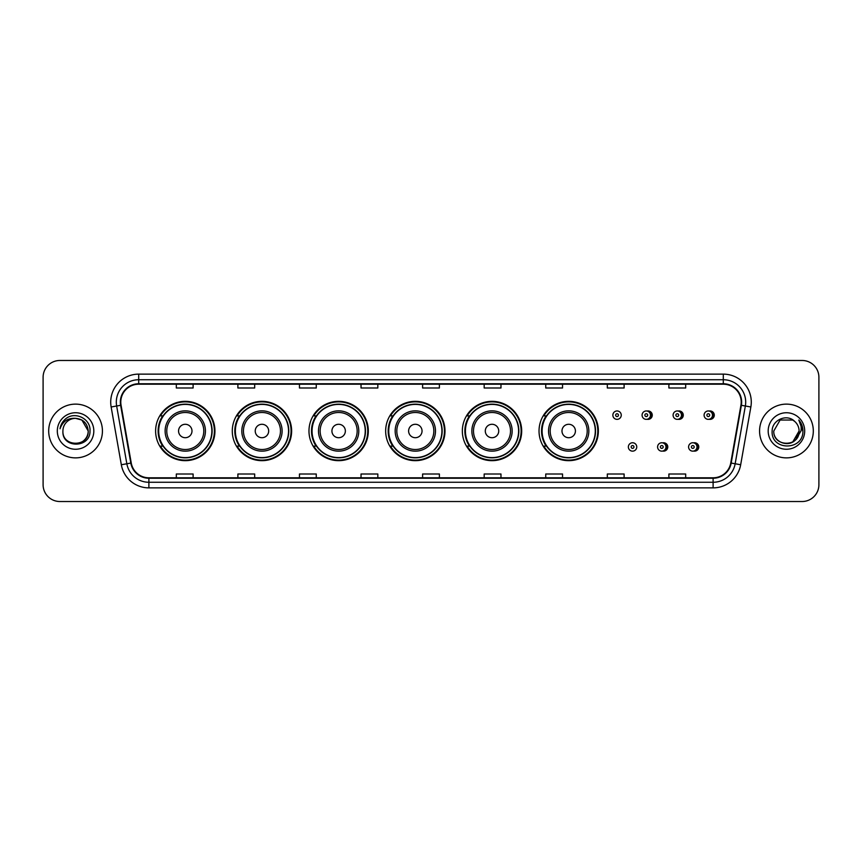 <?xml version="1.0" encoding="UTF-8"?>
<svg xmlns="http://www.w3.org/2000/svg" width="862" height="862" viewBox="0 0 862 862"><rect width="100%" height="100%" fill="white"/><g stroke="black" fill="none" stroke-linecap="round" stroke-linejoin="round"><path stroke-width="1.29" d="M539.03 431A29.664 29.664 0 0 0 568.694 460.664A29.664 29.664 0 0 0 598.357 431A29.664 29.664 0 0 0 568.694 401.336A29.664 29.664 0 0 0 539.03 431M462.344 431A29.664 29.664 0 0 0 492.008 460.664A29.664 29.664 0 0 0 521.682 431A29.664 29.664 0 0 0 492.008 401.336A29.664 29.664 0 0 0 462.344 431M385.659 431A29.664 29.664 0 0 0 415.322 460.664A29.664 29.664 0 0 0 444.997 431A29.664 29.664 0 0 0 415.322 401.336A29.664 29.664 0 0 0 385.659 431M308.973 431A29.664 29.664 0 0 0 338.647 460.664A29.664 29.664 0 0 0 368.311 431A29.664 29.664 0 0 0 338.647 401.336A29.664 29.664 0 0 0 308.973 431M232.287 431A29.664 29.664 0 0 0 261.962 460.664A29.664 29.664 0 0 0 291.625 431A29.664 29.664 0 0 0 261.962 401.336A29.664 29.664 0 0 0 232.287 431M155.613 431A29.664 29.664 0 0 0 185.276 460.664A29.664 29.664 0 0 0 214.94 431A29.664 29.664 0 0 0 185.276 401.336A29.664 29.664 0 0 0 155.613 431M662.673 451.052A4.202 4.202 0 0 0 667.77 446.958A4.202 4.202 0 0 0 662.673 442.852M693.684 451.052A4.202 4.202 0 0 0 698.78 446.958A4.202 4.202 0 0 0 693.684 442.852M647.168 419.266A4.202 4.202 0 0 0 652.265 415.161A4.202 4.202 0 0 0 647.168 411.055M678.178 419.266A4.202 4.202 0 0 0 683.275 415.161A4.202 4.202 0 0 0 678.178 411.055M709.189 419.266A4.202 4.202 0 0 0 714.286 415.161A4.202 4.202 0 0 0 709.189 411.055M162.724 446.117A27.142 27.142 0 0 1 162.724 415.883M239.41 446.117A27.142 27.142 0 0 1 239.41 415.883M316.095 446.117A27.142 27.142 0 0 1 316.095 415.883M392.77 446.117A27.142 27.142 0 0 1 392.77 415.883M469.456 446.117A27.142 27.142 0 0 1 469.456 415.883M546.142 446.117A27.142 27.142 0 0 1 546.142 415.883M43.1 377.265L43.1 484.735A16.787 16.787 0 0 0 59.887 501.522L802.113 501.522A16.787 16.787 0 0 0 818.9 484.735L818.9 377.265A16.787 16.787 0 0 0 802.113 360.478L59.887 360.478A16.787 16.787 0 0 0 43.1 377.265L43.1 484.735M48.692 431A26.873 26.873 0 0 0 75.565 457.873A26.873 26.873 0 0 0 102.427 431A26.873 26.873 0 0 0 75.565 404.127A26.873 26.873 0 0 0 48.692 431A26.873 26.873 0 0 0 75.565 457.873A26.873 26.873 0 0 0 102.427 431A26.873 26.873 0 0 0 75.565 404.127A26.873 26.873 0 0 0 48.692 431M759.573 431A26.873 26.873 0 0 0 786.435 457.873A26.873 26.873 0 0 0 813.308 431A26.873 26.873 0 0 0 786.435 404.127A26.873 26.873 0 0 0 759.573 431A26.873 26.873 0 0 0 786.435 457.873A26.873 26.873 0 0 0 813.308 431A26.873 26.873 0 0 0 786.435 404.127A26.873 26.873 0 0 0 759.573 431M120.788 402.112A17.908 17.908 0 0 1 138.707 384.204L723.293 384.204A17.908 17.908 0 0 1 740.932 405.226L730.75 462.991A17.908 17.908 0 0 1 713.111 477.796L148.889 477.796A17.908 17.908 0 0 1 131.25 462.991L121.068 405.226A17.908 17.908 0 0 1 120.788 402.112M120.346 402.112A18.361 18.361 0 0 0 120.626 405.302L130.808 463.066A18.361 18.361 0 0 0 148.889 478.238L713.111 478.238A18.361 18.361 0 0 0 731.191 463.066L741.374 405.302A18.361 18.361 0 0 0 723.293 383.762L138.707 383.762A18.361 18.361 0 0 0 120.346 402.112M111.144 406.983A27.983 27.983 0 0 1 138.707 374.13L723.293 374.13A27.983 27.983 0 0 1 750.856 406.983L740.673 464.747A27.983 27.983 0 0 1 713.111 487.87L148.889 487.87A27.983 27.983 0 0 1 121.326 464.747L111.144 406.983L116.65 406.002A22.39 22.39 0 0 1 138.707 379.733L723.293 379.733A22.39 22.39 0 0 1 745.35 406.002L735.157 463.767A22.39 22.39 0 0 1 713.111 482.267L148.889 482.267A22.39 22.39 0 0 1 126.843 463.767L116.65 406.002A22.39 22.39 0 0 1 116.316 402.112M802.113 360.478L59.887 360.478M59.887 501.522L802.113 501.522M818.9 484.735L818.9 377.265M731.191 463.066L735.157 463.767L745.35 406.002L750.856 406.983M422.606 384.204L422.606 387.997L439.394 387.997L439.394 384.204M361.027 384.204L361.027 387.997L377.825 387.997L377.825 384.204M299.459 384.204L299.459 387.997L316.257 387.997L316.257 384.204M237.89 384.204L237.89 387.997L254.678 387.997L254.678 384.204M176.322 384.204L176.322 387.997L193.11 387.997L193.11 384.204M484.175 384.204L484.175 387.997L500.973 387.997L500.973 384.204M545.743 384.204L545.743 387.997L562.541 387.997L562.541 384.204M607.322 384.204L607.322 387.997L624.11 387.997L624.11 384.204M668.89 384.204L668.89 387.997L685.678 387.997L685.678 384.204M439.394 477.796L439.394 474.003L422.606 474.003L422.606 477.796M377.825 477.796L377.825 474.003L361.027 474.003L361.027 477.796M316.257 477.796L316.257 474.003L299.459 474.003L299.459 477.796M254.678 477.796L254.678 474.003L237.89 474.003L237.89 477.796M193.11 477.796L193.11 474.003L176.322 474.003L176.322 477.796M500.973 477.796L500.973 474.003L484.175 474.003L484.175 477.796M562.541 477.796L562.541 474.003L545.743 474.003L545.743 477.796M624.11 477.796L624.11 474.003L607.322 474.003L607.322 477.796M685.678 477.796L685.678 474.003L668.89 474.003L668.89 477.796M62.915 431A12.65 12.65 0 0 1 75.565 418.35L81.89 420.042L88.215 431L81.89 420.042L75.565 418.35L81.89 420.042L88.215 431L81.89 420.042L75.565 418.35L81.89 420.042L88.215 431C88.991 447.324 62.139 447.324 62.915 431C61.73 448.682 90.564 448.272 89.993 431C90.973 418.9 75.253 411.055 65.943 418.609C62.657 421.249 60.685 424.632 60.038 428.78C62.646 421.356 67.818 417.887 75.565 418.35L81.89 420.042L88.215 431C88.991 447.324 62.139 447.324 62.915 431C62.139 447.324 88.991 447.324 88.215 431C88.991 447.324 62.139 447.324 62.915 431C62.139 447.324 88.991 447.324 88.215 431C88.991 447.324 62.139 447.324 62.915 431C62.139 447.324 88.991 447.324 88.215 431C88.991 447.324 62.139 447.324 62.915 431C62.139 447.324 88.991 447.324 88.215 431C88.129 435.159 86.415 438.553 83.075 441.182M75.565 418.35C83.248 419.094 87.471 423.317 88.215 431M57.312 431A18.253 18.253 0 0 0 75.565 449.253A18.253 18.253 0 0 0 93.818 431A18.253 18.253 0 0 0 75.565 412.747A18.253 18.253 0 0 0 57.312 431M191.989 431A6.713 6.713 0 0 0 185.276 424.287A6.713 6.713 0 0 0 178.553 431A6.713 6.713 0 0 0 185.276 437.713A6.713 6.713 0 0 0 191.989 431M205.425 431A20.149 20.149 0 0 0 185.276 410.851A20.149 20.149 0 0 0 165.127 431A20.149 20.149 0 0 0 185.276 451.149A20.149 20.149 0 0 0 205.425 431A20.149 20.149 0 0 1 185.276 451.149A20.149 20.149 0 0 1 165.127 431M211.858 431A26.593 26.593 0 0 0 185.276 404.407A26.593 26.593 0 0 0 158.683 431A26.593 26.593 0 0 0 185.276 457.593A26.593 26.593 0 0 0 211.858 431M214.379 431A29.103 29.103 0 0 1 160.397 446.117L163.101 446.117A26.841 26.841 0 0 0 212.117 431.065A26.841 26.841 0 0 0 163.101 415.883L160.397 415.883A29.103 29.103 0 0 1 214.379 431M268.675 431A6.713 6.713 0 0 0 261.962 424.287A6.713 6.713 0 0 0 255.238 431A6.713 6.713 0 0 0 261.962 437.713A6.713 6.713 0 0 0 268.675 431M282.111 431A20.149 20.149 0 0 0 261.962 410.851A20.149 20.149 0 0 0 241.813 431A20.149 20.149 0 0 0 261.962 451.149A20.149 20.149 0 0 0 282.111 431A20.149 20.149 0 0 1 261.962 451.149A20.149 20.149 0 0 1 241.813 431M288.544 431A26.593 26.593 0 0 0 261.962 404.407A26.593 26.593 0 0 0 235.369 431A26.593 26.593 0 0 0 261.962 457.593A26.593 26.593 0 0 0 288.544 431M291.065 431A29.103 29.103 0 0 1 237.082 446.117L239.776 446.117A26.841 26.841 0 0 0 288.792 431.065A26.841 26.841 0 0 0 239.776 415.883L237.082 415.883A29.103 29.103 0 0 1 291.065 431M345.36 431A6.713 6.713 0 0 0 338.647 424.287A6.713 6.713 0 0 0 331.924 431A6.713 6.713 0 0 0 338.647 437.713A6.713 6.713 0 0 0 345.36 431M358.797 431A20.149 20.149 0 0 0 338.647 410.851A20.149 20.149 0 0 0 318.487 431A20.149 20.149 0 0 0 338.647 451.149A20.149 20.149 0 0 0 358.797 431A20.149 20.149 0 0 1 338.647 451.149A20.149 20.149 0 0 1 318.487 431M365.229 431A26.593 26.593 0 0 0 338.647 404.407A26.593 26.593 0 0 0 312.055 431A26.593 26.593 0 0 0 338.647 457.593A26.593 26.593 0 0 0 365.229 431M367.751 431A29.103 29.103 0 0 1 313.768 446.117L316.462 446.117A26.841 26.841 0 0 0 365.477 431.065A26.841 26.841 0 0 0 316.462 415.883L313.768 415.883A29.103 29.103 0 0 1 367.751 431M422.046 431A6.713 6.713 0 0 0 415.322 424.287A6.713 6.713 0 0 0 408.61 431A6.713 6.713 0 0 0 415.322 437.713A6.713 6.713 0 0 0 422.046 431M435.482 431A20.149 20.149 0 0 0 415.322 410.851A20.149 20.149 0 0 0 395.173 431A20.149 20.149 0 0 0 415.322 451.149A20.149 20.149 0 0 0 435.482 431A20.149 20.149 0 0 1 415.322 451.149A20.149 20.149 0 0 1 395.173 431M441.915 431A26.593 26.593 0 0 0 415.322 404.407A26.593 26.593 0 0 0 388.74 431A26.593 26.593 0 0 0 415.322 457.593A26.593 26.593 0 0 0 441.915 431M444.436 431A29.103 29.103 0 0 1 390.454 446.117L393.147 446.117A26.841 26.841 0 0 0 442.163 431.065A26.841 26.841 0 0 0 393.147 415.883L390.454 415.883A29.103 29.103 0 0 1 444.436 431M498.732 431A6.713 6.713 0 0 0 492.008 424.287A6.713 6.713 0 0 0 485.295 431A6.713 6.713 0 0 0 492.008 437.713A6.713 6.713 0 0 0 498.732 431M512.157 431A20.149 20.149 0 0 0 492.008 410.851A20.149 20.149 0 0 0 471.859 431A20.149 20.149 0 0 0 492.008 451.149A20.149 20.149 0 0 0 512.157 431A20.149 20.149 0 0 1 492.008 451.149A20.149 20.149 0 0 1 471.859 431M518.601 431A26.593 26.593 0 0 0 492.008 404.407A26.593 26.593 0 0 0 465.426 431A26.593 26.593 0 0 0 492.008 457.593A26.593 26.593 0 0 0 518.601 431M521.122 431A29.103 29.103 0 0 1 467.139 446.117L469.833 446.117A26.841 26.841 0 0 0 518.849 431.065A26.841 26.841 0 0 0 469.833 415.883L467.139 415.883A29.103 29.103 0 0 1 521.122 431M575.417 431A6.713 6.713 0 0 0 568.694 424.287A6.713 6.713 0 0 0 561.981 431A6.713 6.713 0 0 0 568.694 437.713A6.713 6.713 0 0 0 575.417 431M588.843 431A20.149 20.149 0 0 0 568.694 410.851A20.149 20.149 0 0 0 548.544 431A20.149 20.149 0 0 0 568.694 451.149A20.149 20.149 0 0 0 588.843 431A20.149 20.149 0 0 1 568.694 451.149A20.149 20.149 0 0 1 548.544 431M595.286 431A26.593 26.593 0 0 0 568.694 404.407A26.593 26.593 0 0 0 542.112 431A26.593 26.593 0 0 0 568.694 457.593A26.593 26.593 0 0 0 595.286 431M597.808 431A29.103 29.103 0 0 1 543.825 446.117L546.519 446.117A26.841 26.841 0 0 0 595.534 431.065A26.841 26.841 0 0 0 546.519 415.883L543.825 415.883A29.103 29.103 0 0 1 597.808 431M794.721 421.443A12.65 12.65 0 0 1 799.085 431L792.76 441.958L799.085 431L796.132 439.124A12.65 12.65 0 0 0 799.085 431L796.1 439.167L799.085 431C799.861 447.324 773.009 447.324 773.785 431L780.11 420.042L792.76 420.042L794.721 421.443C786.963 413.297 772.007 420.009 772.147 431C770.725 450.535 802.393 451.041 802.91 431.948L802.931 431C802.888 426.852 801.509 423.21 798.794 420.063C800.863 423.457 801.585 427.099 800.97 431L796.132 439.124C789.42 448.208 773.128 442.4 773.785 431L780.11 420.042L792.76 420.042L794.721 421.443L792.76 420.042L780.11 420.042L773.785 431C773.009 447.324 799.861 447.324 799.085 431C799.861 447.324 773.009 447.324 773.785 431M768.182 431A18.253 18.253 0 0 0 786.435 449.253A18.253 18.253 0 0 0 804.688 431A18.253 18.253 0 0 0 786.435 412.747A18.253 18.253 0 0 0 768.182 431M798.912 420.203L802.931 431.474M621.254 415.161A4.202 4.202 0 0 1 617.063 419.352A4.202 4.202 0 0 1 612.86 415.161A4.202 4.202 0 0 1 617.063 410.958A4.202 4.202 0 0 1 621.254 415.161A4.202 4.202 0 0 0 617.063 410.958A4.202 4.202 0 0 0 612.86 415.161M650.476 415.161A4.202 4.202 0 0 1 646.274 419.352A4.202 4.202 0 0 1 642.082 415.161A4.202 4.202 0 0 1 646.274 410.958A4.202 4.202 0 0 1 650.476 415.161A4.202 4.202 0 0 0 646.274 410.958A4.202 4.202 0 0 0 642.082 415.161M681.486 415.161A4.202 4.202 0 0 1 677.284 419.352A4.202 4.202 0 0 1 673.093 415.161A4.202 4.202 0 0 1 677.284 410.958A4.202 4.202 0 0 1 681.486 415.161A4.202 4.202 0 0 0 677.284 410.958A4.202 4.202 0 0 0 673.093 415.161M712.497 415.161A4.202 4.202 0 0 1 708.295 419.352A4.202 4.202 0 0 1 704.092 415.161A4.202 4.202 0 0 1 708.295 410.958A4.202 4.202 0 0 1 712.497 415.161A4.202 4.202 0 0 0 708.295 410.958A4.202 4.202 0 0 0 704.092 415.161M628.366 446.958A4.202 4.202 0 0 1 632.557 442.756A4.202 4.202 0 0 1 636.759 446.958A4.202 4.202 0 0 1 632.557 451.149A4.202 4.202 0 0 1 628.366 446.958A4.202 4.202 0 0 0 632.557 451.149A4.202 4.202 0 0 0 636.759 446.958M657.587 446.958A4.202 4.202 0 0 1 661.779 442.756A4.202 4.202 0 0 1 665.981 446.958A4.202 4.202 0 0 1 661.779 451.149A4.202 4.202 0 0 1 657.587 446.958A4.202 4.202 0 0 0 661.779 451.149A4.202 4.202 0 0 0 665.981 446.958M688.587 446.958A4.202 4.202 0 0 1 692.789 442.756A4.202 4.202 0 0 1 696.992 446.958A4.202 4.202 0 0 1 692.789 451.149A4.202 4.202 0 0 1 688.587 446.958A4.202 4.202 0 0 0 692.789 451.149A4.202 4.202 0 0 0 696.992 446.958M723.293 374.13L723.293 383.762M116.65 406.002L120.626 405.302M148.889 487.87L148.889 478.238M713.111 478.238L713.111 487.87M121.326 464.747L130.808 463.066M741.374 405.302L745.35 406.002M138.707 374.13L138.707 383.762M735.157 463.767L740.673 464.747M203.788 431A18.511 18.511 0 0 0 185.276 412.489A18.511 18.511 0 0 0 166.765 431A18.511 18.511 0 0 0 185.276 449.511A18.511 18.511 0 0 0 203.788 431M280.473 431A18.511 18.511 0 0 0 261.962 412.489A18.511 18.511 0 0 0 243.45 431A18.511 18.511 0 0 0 261.962 449.511A18.511 18.511 0 0 0 280.473 431M357.159 431A18.511 18.511 0 0 0 338.647 412.489A18.511 18.511 0 0 0 320.136 431A18.511 18.511 0 0 0 338.647 449.511A18.511 18.511 0 0 0 357.159 431M433.834 431A18.511 18.511 0 0 0 415.322 412.489A18.511 18.511 0 0 0 396.811 431A18.511 18.511 0 0 0 415.322 449.511A18.511 18.511 0 0 0 433.834 431M510.519 431A18.511 18.511 0 0 0 492.008 412.489A18.511 18.511 0 0 0 473.497 431A18.511 18.511 0 0 0 492.008 449.511A18.511 18.511 0 0 0 510.519 431M587.205 431A18.511 18.511 0 0 0 568.694 412.489A18.511 18.511 0 0 0 550.182 431A18.511 18.511 0 0 0 568.694 449.511A18.511 18.511 0 0 0 587.205 431M615.662 415.161A1.401 1.401 0 0 0 617.063 416.561A1.401 1.401 0 0 0 618.453 415.161A1.401 1.401 0 0 0 617.063 413.76A1.401 1.401 0 0 0 615.662 415.161M650.142 411.508A5.323 5.323 0 0 1 650.142 418.803M644.873 415.161A1.401 1.401 0 0 0 646.274 416.561A1.401 1.401 0 0 0 647.674 415.161A1.401 1.401 0 0 0 646.274 413.76A1.401 1.401 0 0 0 644.873 415.161M681.152 411.508A5.323 5.323 0 0 1 681.152 418.803M675.883 415.161A1.401 1.401 0 0 0 677.284 416.561A1.401 1.401 0 0 0 678.685 415.161A1.401 1.401 0 0 0 677.284 413.76A1.401 1.401 0 0 0 675.883 415.161M712.163 411.508A5.323 5.323 0 0 1 712.163 418.803M706.894 415.161A1.401 1.401 0 0 0 708.295 416.561A1.401 1.401 0 0 0 709.695 415.161A1.401 1.401 0 0 0 708.295 413.76A1.401 1.401 0 0 0 706.894 415.161M633.958 446.958A1.401 1.401 0 0 0 632.557 445.557A1.401 1.401 0 0 0 631.167 446.958A1.401 1.401 0 0 0 632.557 448.348A1.401 1.401 0 0 0 633.958 446.958M665.647 443.305A5.323 5.323 0 0 1 665.647 450.6M663.18 446.958A1.401 1.401 0 0 0 661.779 445.557A1.401 1.401 0 0 0 660.378 446.958A1.401 1.401 0 0 0 661.779 448.348A1.401 1.401 0 0 0 663.18 446.958M696.658 443.305A5.323 5.323 0 0 1 696.658 450.6M694.19 446.958A1.401 1.401 0 0 0 692.789 445.557A1.401 1.401 0 0 0 691.389 446.958A1.401 1.401 0 0 0 692.789 448.348A1.401 1.401 0 0 0 694.19 446.958"/></g></svg>
